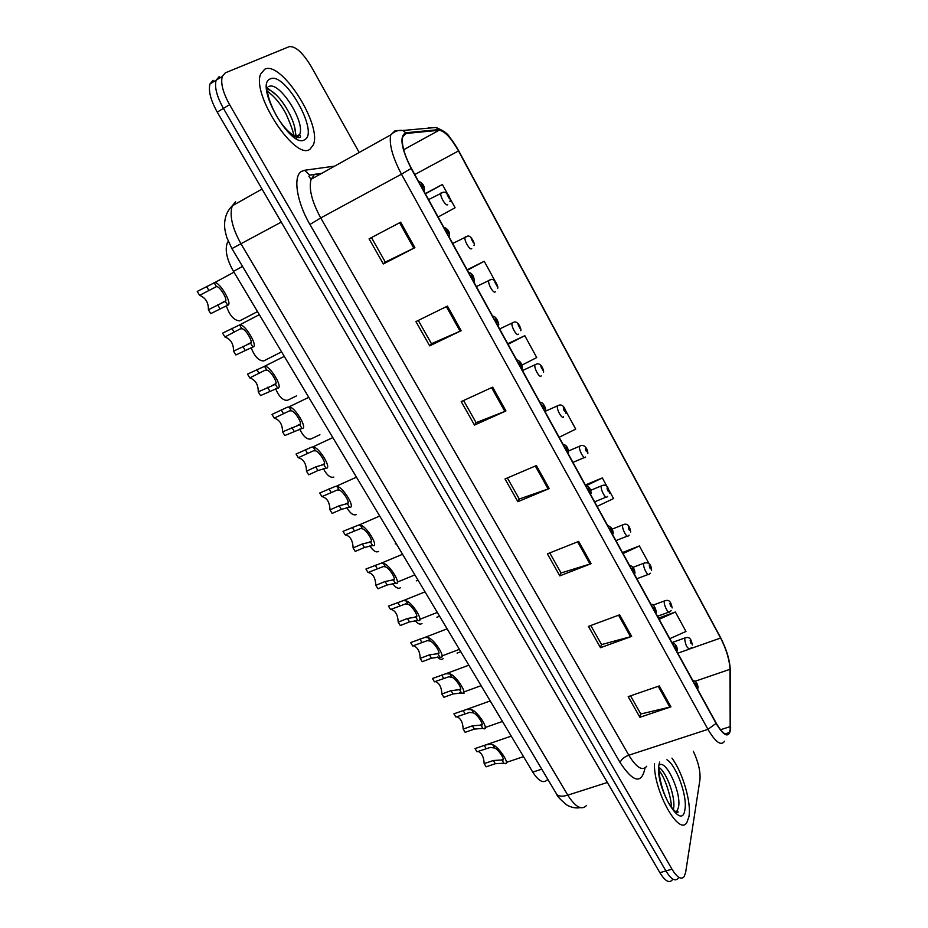 <?xml version="1.0" encoding="UTF-8"?>
<svg xmlns="http://www.w3.org/2000/svg" width="928" height="928" viewBox="0 0 928 928"><rect width="100%" height="100%" fill="white"/><g stroke="black" fill="none" stroke-linecap="round" stroke-linejoin="round"><path stroke-width="1.39" d="M547.323 779.752C543.518 783.766 538.658 781.225 532.765 772.131L233.462 271.347C226.85 259.515 224.785 250.061 227.256 243.008L228.265 241.373M688.959 816.536C691.522 802.43 682.602 772.177 671.93 758.13C682.602 772.177 691.522 802.43 688.959 816.536L686.952 822.336L688.959 816.536M310.091 149.095L313.258 144.954C322.55 125.582 281.381 60.332 264.747 69.206L260.652 74.066C251.395 94.969 295.974 161.576 310.091 149.095L313.258 144.954C322.55 125.582 281.381 60.332 264.747 69.206L260.652 74.066C251.395 94.969 295.974 161.576 310.091 149.095M730.185 729.524L729.35 732.563C726.612 736.588 722.204 733.398 716.126 722.993L411.348 168.281C404.202 154.593 401.314 144.118 402.706 136.834L406.116 133.47L439.06 130.268C444.57 130.86 451.054 137.75 458.513 150.939L720.592 638.035C726.369 649.368 729.501 659.796 729.988 669.308L730.185 729.524M730.475 730.058L730.278 669.761C729.768 660.017 726.554 649.333 720.638 637.71L458.687 150.8C451.043 137.274 444.396 130.21 438.747 129.607L405.78 132.762C399.284 136.114 401.07 148.004 411.139 168.444L716.068 723.388C723.736 736.055 728.538 738.27 730.475 730.058M219.217 76.572L216.12 80.214C214.368 87.046 216.804 96.442 223.416 108.402L665.91 870.94C671.072 879.292 675.166 881.751 678.182 878.294C675.166 881.751 671.072 879.292 665.91 870.94L223.416 108.402C216.804 96.442 214.368 87.046 216.12 80.214L219.217 76.572M400.676 222.198L369.089 238.832L383.31 263.958L414.886 247.672L400.676 222.198M371.467 237.58L385.329 262.09L414.886 247.672M385.294 262.044L383.31 263.958M447.458 306.089L415.93 321.587L429.676 345.866L461.181 330.704L447.458 306.089M418.296 320.427L431.474 343.72L461.181 330.704M431.427 343.65L429.676 345.866M492.664 387.162L461.204 401.592L474.498 425.07L505.934 410.965L492.664 387.162M463.571 400.502L476.099 422.658L505.934 410.965M476.041 422.565L474.498 425.07M659.274 685.943L628.21 696.65L639.891 717.298L670.932 706.834L659.274 685.943M630.541 695.838L640.807 713.992L670.932 706.834M640.703 713.806L639.891 717.298M619.626 614.823L588.433 626.388L600.497 647.698L631.655 636.399L619.626 614.823M590.788 625.518L601.564 644.589L631.655 636.399M601.472 644.426L600.497 647.698M578.678 541.407L547.392 553.865L559.839 575.87L591.101 563.679L578.678 541.407M549.747 552.926L561.08 572.97L591.101 563.679M560.999 572.831L559.839 575.87M536.384 465.566L505.006 478.976L517.87 501.7L549.214 488.58L536.384 465.566M507.372 477.966L519.274 499.032L549.214 488.58M519.216 498.916L517.87 501.7M654.426 763.756C653.706 791.282 679.296 836.963 686.952 822.336C679.296 836.963 653.706 791.282 654.426 763.756M359.182 152.482L311.332 66.746C302.841 52.629 295.452 45.936 289.176 46.667L225.33 72.836L222.256 76.456C220.539 83.288 222.998 92.696 229.61 104.69L671.976 869.188C677.127 877.575 681.198 880.034 684.191 876.577L685.664 872.274L699.944 779.764C700.617 771.69 698.413 762.19 693.32 751.251M495.111 281.207L484.242 261.267L467.132 269.816M447.493 193.848L442.401 184.486L425.256 193.592M438.12 217.013L455.091 207.768L449.883 198.221M607.063 486.632L602.318 477.943L585.348 484.984M597.11 506.386L613.559 498.556L609.22 490.61M649.217 564.004L639.38 545.954L622.468 552.543M669.796 638.673L685.966 631.446L675.375 612.004L658.52 618.152M521.942 365.11L536.732 357.582L524.807 335.692L507.732 343.72M559.143 437.285L575.72 429.13L565.651 410.663M602.318 477.943L586.624 485.495M639.38 545.954L623.036 553.564M675.375 612.004L659.158 619.312M524.807 335.692L508.057 344.311M484.242 261.267L467.364 270.234M442.401 184.486L425.384 193.836M213.138 80.284L209.995 83.938C208.22 90.782 210.633 100.166 217.245 112.102L659.866 872.68C665.028 881.02 669.146 883.456 672.208 879.988M494.682 747.98L490.181 747.469L476.992 751.796L475.032 748.583L485.634 744.952L490.692 744.128L492.733 744.743C499.693 747.26 511.838 767.027 503.997 763.222L495.297 763.709L486.11 766.818L484.172 763.628L493.36 760.508L501.92 759.986C506.282 761.737 499.357 750.23 494.682 747.98L492.733 744.743M478.129 751.402C481.829 753.095 483.848 757.167 484.172 763.628M473.547 712.913L469.661 712.414L455.892 717.077L453.908 713.818L466.355 709.502L471.563 709.63C478.558 711.904 490.726 732.146 482.862 728.364L474.359 729.106L465.16 732.331L463.188 729.095L472.387 725.847L480.89 725.104C485.158 726.659 478.117 714.954 473.547 712.913L471.563 709.63M456.854 716.729C460.752 718.307 462.863 722.425 463.188 729.095M452.052 677.289L448.711 676.814L434.455 681.802L432.436 678.484L445.927 673.716L450.045 673.948C456.854 675.862 469.232 696.429 461.529 692.996L453.073 693.935L443.874 697.299L441.879 694.005L451.078 690.641L459.522 689.678C463.687 691.012 456.53 679.122 452.052 677.289L450.045 673.948M435.22 681.512C439.327 682.962 441.542 687.126 441.879 694.005M430.221 641.074L427.344 640.645L412.67 645.946L410.628 642.582L424.896 637.432L428.179 637.687C434.803 639.218 447.389 660.121 439.849 657.036L431.462 658.207L422.24 661.699L420.21 658.358L429.432 654.855L437.819 653.672C441.867 654.785 434.594 642.698 430.221 641.074L428.179 637.687M413.227 645.737C417.542 647.048 419.874 651.247 420.21 658.358M408.03 604.279L405.582 603.896L390.537 609.522L388.461 606.1L403.355 600.578L405.942 600.834C412.392 601.97 425.175 623.222 417.809 620.496L409.492 621.899L400.27 625.53L398.205 622.131L407.427 618.489L415.744 617.074C419.688 617.967 412.287 605.682 408.03 604.279L405.942 600.834M390.874 609.383C395.398 610.543 397.845 614.788 398.205 622.131M464.058 693.251L459.372 692.822M443.19 658.625C441.647 659.994 439.686 659.437 437.297 656.978M421.996 623.454C420.129 624.869 417.82 623.906 415.083 620.565M385.468 566.869L383.403 566.532L368.045 572.495C372.812 573.318 375.411 577.587 375.828 585.313L377.928 588.77L387.162 585L395.409 583.352C402.601 585.707 389.598 564.096 383.357 563.366L385.468 566.869C389.621 568.04 397.138 580.534 393.31 579.872L395.409 583.352M375.828 585.313L385.062 581.531L393.31 579.872M368.045 572.495L365.922 569.026L381.35 563.134L383.357 563.366M362.523 528.832L360.609 528.566L345.17 534.864C350.111 535.897 352.744 540.235 353.092 547.891L355.227 551.406L364.46 547.485L372.638 545.594C379.645 547.555 366.421 525.584 360.377 525.271L362.523 528.832C366.572 529.772 374.216 542.474 370.504 542.068L372.638 545.594M353.092 547.891L362.326 543.959L370.504 542.068M343.894 530.955L358.521 525.109L360.377 525.271M343.024 531.326L345.17 534.864M339.207 490.158L337.328 489.984L321.923 496.608C327.027 497.86 329.718 502.268 329.974 509.855L332.143 513.416L341.388 509.344L349.485 507.21C356.306 508.764 342.85 486.411 337.026 486.539L339.207 490.158C343.128 490.854 350.912 503.765 347.316 503.614L349.485 507.21M329.974 509.855L339.219 505.76L347.316 503.614M320.241 492.78L335.205 486.469L337.026 486.539M319.742 493.012L321.923 496.608M400.478 587.726C398.263 589.129 395.653 587.726 392.625 583.55M378.612 551.441C376.037 552.763 373.137 550.919 369.878 545.919M356.387 514.553C353.44 515.759 350.25 513.462 346.817 507.651M315.485 450.834L313.641 450.741L298.282 457.701C303.572 459.186 306.298 463.675 306.472 471.169L308.676 474.8L317.921 470.566L325.948 468.176C332.56 469.313 318.872 446.577 313.27 447.145L315.485 450.834C319.29 451.275 327.201 464.406 323.744 464.51L325.948 468.176M306.472 471.169L315.717 466.923L323.744 464.51M298.282 457.701L296.067 454.047L311.483 447.168L313.27 447.145M291.369 410.837L289.559 410.826L274.247 418.134C279.711 419.862 282.483 424.421 282.564 431.833L284.815 435.522L302.006 428.469C308.409 429.188 294.489 406.046 289.107 407.09L291.369 410.837C295.046 411.011 303.085 424.374 299.756 424.746L302.006 428.469M282.564 431.833L299.756 424.746M274.247 418.134L271.985 414.422L287.367 407.195L289.107 407.09M266.835 370.144L265.06 370.237L249.794 377.905C255.444 379.865 258.262 384.505 258.262 391.836L260.548 395.583L277.646 388.09C283.84 388.356 269.677 364.808 264.526 366.34L266.835 370.144C270.373 370.052 278.562 383.647 275.372 384.308L277.646 388.09M258.262 391.836L275.372 384.308M249.794 377.905L247.498 374.123L264.526 366.34M233.543 351.144L250.548 343.151C253.599 342.212 245.27 328.373 241.872 328.756L240.143 328.93L224.924 336.968C230.77 339.184 233.636 343.917 233.543 351.144L235.863 354.96L252.868 347.002C258.738 346.886 244.783 323.246 239.668 324.893L259.341 314.662M224.924 336.968L222.592 333.129L239.668 324.893M208.382 309.755L225.307 301.287C228.195 300.046 219.727 285.963 216.468 286.624L199.624 295.324C205.656 297.807 208.58 302.621 208.382 309.755L210.749 313.629L227.662 305.208C233.148 304.755 219.669 281.172 214.461 282.727L233.96 272.194M199.624 295.324L197.246 291.415L214.461 282.727M333.802 477.073C330.438 478.106 326.969 475.322 323.431 468.733M319.905 434.745L310.857 438.99C307.017 439.779 303.294 436.496 299.686 429.119M296.577 395.862L287.529 400.27C283.168 400.768 279.189 396.952 275.604 388.809M251.163 347.756C254.643 356.642 258.854 361.015 263.807 360.899L280.859 352.211M226.386 305.927C229.599 315.52 234.03 320.496 239.691 320.879L256.801 311.959M541.755 769.15L532.765 772.131M242.533 266.44L233.462 271.347M645.006 768.024C641.642 784.369 633.337 782.548 620.09 762.561L309.94 224.472L320.728 217.952L628.801 755.206C636.527 767.734 642.501 771.412 646.723 766.238M309.94 224.472C296.658 201.898 292.784 176.227 301.507 171.402L304.581 170.276L334.683 166.124M313.803 175.566L311.1 179.266C308.606 188.57 311.82 201.469 320.728 217.952L401.453 174.186C392.509 157.134 388.936 144.037 390.734 134.908L395.142 130.639L402.868 130.477C398.483 129.816 394.435 131.289 390.734 134.908L311.1 179.266L308.931 176.506L309.604 175.067L304.581 170.276M730.545 729.443L730.638 727.03M720.557 637.548L721.091 638.557M720.569 637.582L458.676 150.777L449.744 137.274C447.876 133.725 443.294 130.454 435.998 127.461L402.868 130.477L405.78 132.762M428.678 127.612L430.986 127.913M438.747 129.607L435.998 127.461M730.29 671.71L730.278 669.761M411.139 168.444L401.453 174.186L707.948 729.35L716.068 723.388M724.582 741.205C721.102 746.24 715.558 742.284 707.948 729.35L628.801 755.206C624.161 756.981 621.261 759.44 620.09 762.561M229.61 104.69L217.245 112.102M671.976 869.188L659.866 872.68M320.52 174.023L309.604 175.067L321.865 173.269M458.513 150.939L414.781 174.545M439.06 130.268L403.68 149.721M406.116 133.47L403.668 134.827M730.336 726.566L720.522 729.756M729.988 669.308L695.095 681.256M720.592 638.035L690.27 648.73M535.317 466.018L548.135 488.986M577.622 541.824L590.022 564.062M618.57 615.218L630.576 636.736M658.219 686.302L669.854 707.148M491.608 387.66L504.855 411.417M446.391 306.623L460.102 331.203M399.608 222.766L413.807 248.217M235.561 201.736L232.302 205.807C229.274 215.296 232.22 228.068 241.141 244.11L567.785 795.157C575.534 807.232 581.798 810.631 586.6 805.376M607.364 782.466L567.785 795.157C562.136 796.816 558.389 796.433 556.545 794.008L556.406 793.788M580.267 807.638C575.905 808.45 571.439 807.58 566.869 805.017C560.361 799.634 556.916 795.969 556.545 794.008L231.919 248.6L281.265 222.117M262.032 189.068L232.302 205.807C227.72 210.262 225.168 215.922 224.646 222.79C224.715 227.499 224.147 227.905 226.85 237.626L231.907 248.576M697.705 686.871C697.334 684.307 696.719 683.182 695.849 683.495C696.22 686.059 696.835 687.184 697.705 686.871M501.92 759.986L503.858 763.187M493.36 760.508L495.297 763.709M484.23 745.416L486.179 748.641M691.569 647.477L689.933 648.916C687.172 648.544 685.409 645.064 684.644 638.464L685.711 637.652M690.188 640.471C690.536 642.918 691.14 644.02 691.998 643.8C691.65 641.352 691.047 640.25 690.188 640.471M673.287 809.773L673.554 808.59C675.804 797.952 667.023 772.954 659.17 767.526M675.735 811.93L677.289 810.596L678.542 807.058C681.523 793.312 666.548 760.102 659.483 764.811M659.669 762.074L659.135 764.011C654.089 784.972 681.952 833.657 684.934 809.448C687.567 796.294 676.303 765.322 666.93 759.742M676.999 649.171C676.663 646.642 676.036 645.505 675.12 645.737C675.456 648.278 676.083 649.414 676.999 649.171M480.89 725.104L482.862 728.364M472.387 725.847L474.359 729.106M463.107 710.512L465.09 713.783M655.945 610.833C655.632 608.339 654.994 607.167 654.031 607.341C654.344 609.835 654.982 611.007 655.945 610.833M459.522 689.678L461.529 692.996M451.078 690.641L453.073 693.935M441.647 675.05L443.665 678.38M634.532 571.834C634.253 569.374 633.592 568.18 632.583 568.272C632.873 570.743 633.522 571.926 634.532 571.834M437.819 653.672L439.849 657.036M429.432 654.855L431.462 658.207M419.85 639.021L421.892 642.396M612.747 532.15C612.492 529.726 611.83 528.519 610.763 528.531C611.018 530.967 611.68 532.173 612.747 532.15M415.744 617.074L417.809 620.496M407.427 618.489L409.492 621.899M397.683 602.4L399.759 605.833M671.141 610.647L669.738 611.807C668.589 614.777 663.358 604.592 664.344 601.286L665.411 600.544M669.923 603.293C670.248 605.706 670.851 606.831 671.756 606.668C671.431 604.267 670.816 603.142 669.923 603.293M650.342 573.214L649.217 574.072C648.057 577.17 642.594 566.706 643.696 563.482L644.774 562.82M649.31 565.5C649.612 567.878 650.238 569.015 651.189 568.934C650.888 566.556 650.261 565.407 649.31 565.5M629.161 535.143L628.349 535.723C627.177 538.936 621.482 528.183 622.711 525.051L623.79 524.448M628.36 527.058C628.639 529.412 629.265 530.572 630.263 530.561C629.996 528.218 629.358 527.046 628.36 527.058M296.403 138.69L296.38 136.381M267.299 87.464L266.533 87.046M296.496 138.736L296.589 136.265M267.438 87.371L266.533 86.93M297.064 137.448L299.663 134.49C305.637 122.02 279.084 80.492 268.737 86.594M294.582 137.414C299.883 126.394 278.887 90.039 266.591 89.285M270.268 78.926C253.773 84.506 291.334 150.127 304.72 139.641C319.51 132.774 284.78 71.062 270.268 78.926M590.568 491.77C590.347 489.381 589.674 488.163 588.549 488.093C588.781 490.483 589.454 491.712 590.568 491.77M385.062 581.531L387.162 585M375.156 565.164L377.278 568.655M568.006 450.683C567.808 448.328 567.124 447.087 565.952 446.936C566.15 449.291 566.834 450.532 568.006 450.683M362.326 543.959L364.46 547.485M352.257 527.324L354.415 530.874M545.038 408.854C544.875 406.545 544.179 405.281 542.95 405.049C543.112 407.357 543.808 408.622 545.038 408.854M339.219 505.76L341.388 509.344M328.988 488.859L331.168 492.466M607.585 496.422L607.144 496.712C605.949 500.064 599.998 488.986 601.367 485.959L602.434 485.425M607.051 487.977C607.306 490.286 607.944 491.469 608.988 491.527C608.745 489.218 608.107 488.035 607.051 487.977M585.614 457.017L585.568 457.052C584.373 460.52 578.167 449.164 579.652 446.217L580.708 445.742M585.382 448.224C585.603 450.498 586.252 451.704 587.354 451.832C587.146 449.57 586.484 448.363 585.382 448.224M563.586 416.776C562.322 420.071 556.069 408.83 557.519 405.861L558.61 405.362M563.342 407.775C563.528 410.014 564.189 411.243 565.349 411.452L563.342 407.775M521.664 366.27L519.529 362.396C519.657 364.658 520.364 365.957 521.664 366.27M315.717 466.923L317.921 470.566M305.312 449.732L307.528 453.398M497.849 322.921L495.68 318.965L497.849 322.921M291.821 427.437L294.06 431.137M281.23 409.944L283.492 413.679M473.605 278.771L471.401 274.746L473.605 278.771M267.508 387.266L269.793 391.036M256.743 369.472L259.051 373.276M448.92 233.798L446.67 229.703L448.92 233.798M239.528 324.87L241.872 328.756M250.548 343.151L252.868 347.002M242.788 346.411L245.108 350.239M231.838 328.315L234.169 332.178M423.76 187.99L421.474 183.814L423.76 187.99M214.078 282.68L216.468 286.624M225.307 301.287L227.662 305.208M217.639 304.836L219.994 308.734M206.492 286.427L208.87 290.36M541.221 375.828C539.864 378.891 533.588 367.778 535.004 364.797L536.117 364.263M540.908 366.63L542.95 370.376L540.908 366.63M518.462 334.161C517.012 337.003 510.713 325.995 512.094 323.014L513.219 322.457M518.091 324.765L520.167 328.57L518.091 324.765M495.297 291.752C493.754 294.373 487.432 283.458 488.778 280.476L489.914 279.896M494.856 282.158L496.979 286.033L494.856 282.158M471.726 248.576C470.09 250.989 463.733 240.155 465.044 237.174L466.192 236.57M471.215 238.774L473.373 242.73L471.215 238.774M447.737 204.636C445.997 206.828 439.605 196.063 440.87 193.082L442.03 192.456M447.145 194.625L449.338 198.638L447.145 194.625M228.636 242.243L227.256 243.008M729.35 732.563L725.139 733.932M222.256 76.456L209.995 83.938M503.115 759.417L501.572 759.939M485.634 744.952L511.247 736.124M692.706 680.386C696.012 681.106 697.81 683.658 698.1 688.019M506.259 762.456L523.508 756.645M677.776 653.196L688.994 649.252M671.942 642.582L684.794 638C690.478 635.935 691.36 640.587 692.381 644.972M674.911 811.327L677.684 811.118C678.96 812.452 676.964 816.582 667.684 801.34C663.497 792.906 660.748 784.102 659.437 774.95L658.926 767.874M671.396 807.43C671.988 801.131 665.631 777.745 659.077 770.658M482.003 724.501L480.368 725.07M466.355 709.502L490.216 700.942M672 642.698C675.34 643.44 677.138 646.016 677.417 650.4M485.124 727.529L502.466 721.45M460.543 689.017L458.803 689.655M445.927 673.716L468.849 665.19M650.934 604.36C653.173 603.78 654.982 606.378 656.374 612.144M463.64 692.044L481.098 685.688M438.747 652.987L436.879 653.695M424.896 637.432L447.122 628.836M629.509 565.349C632.896 566.126 634.717 568.748 634.984 573.237M441.809 656.003L459.383 649.356M416.591 616.366L414.584 617.155M403.355 600.578L425.024 591.867M607.701 525.666C611.262 526.744 613.095 529.412 613.211 533.67M419.63 619.394L437.308 612.434M657.488 616.285L668.763 612.167M653.161 605.102L664.471 600.926C670.155 598.722 671.188 603.467 672.162 607.933M457.086 653.126L460.798 651.723M636.875 578.759L648.208 574.455M633.058 567.333L643.8 563.215C648.556 561.8 651.166 564.154 651.607 570.279M436.914 617.271L439.582 616.227M615.914 540.618L627.316 536.129M612.19 529.088L622.781 524.877C628.581 522.07 630.089 528.241 630.715 531.999M266.533 87.267L275.894 94.679M294.501 126.846L296.287 137.182M295.556 136.857L299.663 134.49L300.568 136.671C300.672 137.425 299.558 137.704 297.238 137.506C290.905 134.688 284.641 128.528 278.435 119.016C272.322 109.376 268.262 97.347 267.972 94.401L266.8 90.329M293.654 135.801C293.932 133.307 291.322 125.86 285.824 113.46C280.511 103.623 274.305 96.21 267.229 91.222M394.075 579.153L391.894 580.046M381.35 563.134L402.555 554.283M585.522 485.286C589.152 486.434 590.997 489.137 591.055 493.418M397.08 582.192L414.886 574.908M568.516 452.458C568.226 447.737 566.37 444.976 562.936 444.176M358.869 525.074L379.714 516.049M371.188 541.337L368.822 542.346M545.571 410.791C546.395 408.076 542.555 401.36 539.945 402.334M335.948 486.388L356.468 477.166M347.919 502.906L345.32 504.055M416.289 580.882L418.029 580.174M594.604 501.828L606.065 497.153M590.684 490.297L601.39 485.889C607.202 482.978 608.872 489.137 609.452 493.081M395.224 543.936L396.14 543.553M568.539 450.973L579.698 446.182C583.816 443.271 588.016 448.839 587.842 453.514M572.936 462.399L584.466 457.516M545.56 411.162L557.995 405.606C564.096 402.416 566.382 412.484 565.848 413.285M522.209 368.393C522.244 363.869 520.353 360.98 516.536 359.728M312.562 447.041L332.827 437.598M324.255 463.838L321.401 465.148M498.417 325.241C499.832 325.6 496.561 315.543 492.698 316.344M288.724 407.021L308.757 397.335M300.185 424.131L297.041 425.616M474.185 281.312C474.254 276.416 472.329 273.366 468.42 272.159M264.434 366.316L284.27 356.364M275.709 383.74L272.217 385.468M449.488 236.605C450.022 232.023 448.085 228.868 443.688 227.14M250.815 342.676L246.894 344.682M424.328 191.098C424.838 186.145 422.89 182.874 418.493 181.285M225.481 300.916L221.026 303.282M522.476 370.55L535.92 364.344C541.384 361.398 544.365 371.861 543.472 372.36M499.624 328.953L513.439 322.387C518.207 319.684 521.988 330.461 520.689 330.739M476.354 286.601L490.552 279.722C494.74 277.217 499.16 288.341 497.512 288.399M452.667 243.496L467.225 236.315C470.902 233.972 475.89 245.502 473.918 245.328M428.55 199.601L443.445 192.154C449.419 192.061 451.066 201.759 449.883 201.515"/></g></svg>
